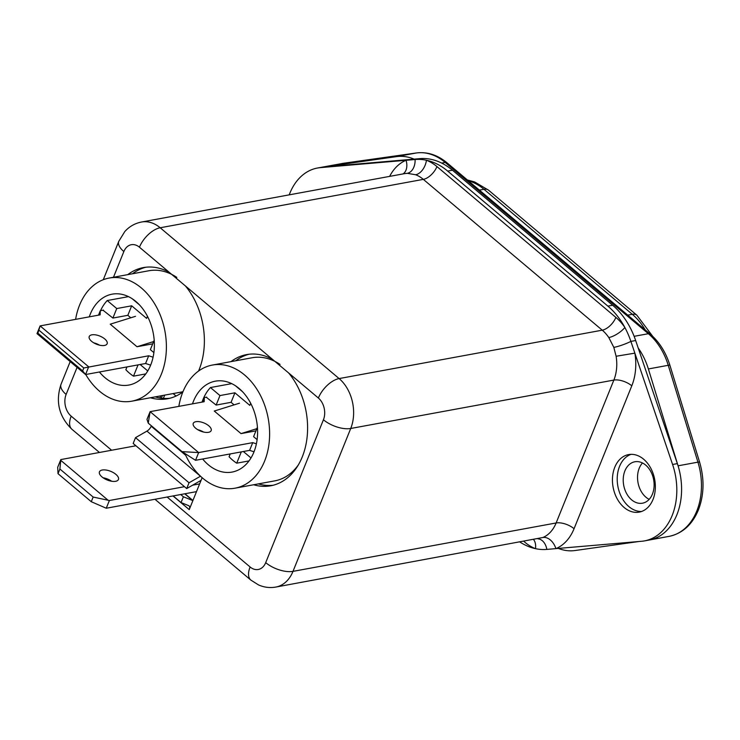 <?xml version="1.0" encoding="UTF-8"?>
<svg xmlns="http://www.w3.org/2000/svg" width="740" height="740" viewBox="0 0 740 740"><rect width="100%" height="100%" fill="white"/><g stroke="black" fill="none" stroke-linecap="round" stroke-linejoin="round"><path stroke-width="1.11" d="M197.756 429.7A9.648 4.403 -158 0 1 203.537 432.031M195.897 421.689A9.648 4.403 -158 0 1 206.516 424.224A9.648 4.403 -158 0 1 211.159 430.615A9.648 4.403 -158 0 1 208.513 432.317A9.648 4.403 -158 0 1 197.894 429.783A9.648 4.403 -158 0 1 193.26 423.391A9.648 4.403 -158 0 1 195.897 421.689M206.701 397.13L204.323 397.565L204.166 401.718L150.109 411.653L198.662 452.584L195.536 460.308L249.602 450.364L254.024 451.779M195.536 460.308L182.04 451.631L198.662 452.584L252.719 442.64L256.401 443.815M255.938 430.865L241.027 433.603L214.267 411.042L239.52 403.18M204.323 397.565L202.519 402.014M252.719 442.64L249.602 450.364M146.983 419.377L150.109 411.653L148.25 423.151L146.983 419.377M241.027 433.603L256.808 428.691M182.04 451.631L148.25 423.151M649.174 499.361A21.062 15.226 79.6 0 1 645.955 497.224A21.062 15.226 79.6 0 1 642.477 462.972M648 540.219A58.497 42.291 -100.4 0 0 649.248 540.015A58.497 42.291 -100.4 0 0 676.906 514.707A58.497 42.291 -100.4 0 0 678.062 465.812L697.94 462.158A5.846 0.638 -17 0 1 699.587 462.102C704.526 479.021 704.129 494.995 698.375 510.017C692.215 524.688 682.465 533.466 669.127 536.361A58.497 42.291 -100.4 0 0 696.775 511.053A58.497 42.291 -100.4 0 0 697.94 462.158L668.248 365.301L648.379 368.955L678.062 465.812M645.696 465.108A21.062 15.226 79.6 0 1 654.03 487.207A21.062 15.226 79.6 0 1 642.477 503.191A21.062 15.226 79.6 0 1 631.646 499.861A21.062 15.226 79.6 0 1 623.311 477.753A21.062 15.226 79.6 0 1 634.865 461.769A21.062 15.226 79.6 0 1 645.696 465.108M323.482 166.944L396.464 156.63L416.343 152.977L343.36 163.29L323.482 166.944A58.497 42.291 -100.4 0 0 322.233 167.148L343.471 163.272A5.846 4.042 82 0 0 343.36 163.29A58.497 42.291 -100.4 0 0 342.102 163.494M558.33 548.423A58.497 42.291 -100.4 0 0 575.017 550.532L638.731 541.532M648.379 368.955A58.497 42.291 -100.4 0 0 638.195 348.004M414.104 159.128A58.497 42.291 -100.4 0 0 396.464 156.63M115.634 481.296A10.24 4.671 22 0 0 118.437 479.492A10.24 4.671 22 0 0 113.516 472.712A10.24 4.671 22 0 0 102.25 470.02A10.24 4.671 22 0 0 99.456 471.824A10.24 4.671 22 0 0 104.368 478.604A10.24 4.671 22 0 0 115.634 481.296M103.1 477.781A10.24 4.671 -158 0 1 111.666 481.25M106.255 508.232L91.279 501.711L93.157 497.058L109.372 500.508L106.255 508.232L196.507 491.628M135.919 445.767L60.819 459.577L59.894 469.021L58.016 473.674L91.279 501.711M58.016 473.674L57.692 467.301L60.819 459.577M59.894 469.021L93.157 497.058M60.791 460.373L107.809 500.009M199.624 483.904L192.576 485.2M184.482 486.689L109.372 500.508M641.543 511.497A29.249 21.146 79.6 0 1 621.165 496.392A29.249 21.146 79.6 0 1 619.556 466.367A29.249 21.146 79.6 0 1 631.026 454.342M614.783 467.245A29.249 21.146 -100.4 0 0 617.132 498.704A29.249 21.146 -100.4 0 0 639.193 512.126A29.249 21.146 -100.4 0 0 653.013 499.472A29.249 21.146 -100.4 0 0 650.663 468.013A29.249 21.146 -100.4 0 0 628.612 454.591A29.249 21.146 -100.4 0 0 614.783 467.245M169.886 398.25A66.692 48.211 79.6 0 1 155.187 396.871M231 361.638A66.692 48.211 79.6 0 1 246.614 354.599A66.692 48.211 79.6 0 1 272.403 359.279L185.416 285.954A66.692 48.211 79.6 0 1 199.042 369.917A66.692 48.211 79.6 0 1 198.579 371.027M182.882 391.932A66.692 48.211 79.6 0 1 167.518 398.768A66.692 48.211 79.6 0 1 150.414 397.75M273.115 485.255A66.692 48.211 79.6 0 1 258.408 483.886M167.129 497.03L250.111 566.979A15.799 11.415 -100.4 0 0 265.706 562.64L323.436 419.765A15.799 11.415 -100.4 0 0 318.376 398.028L288.646 372.969A66.692 48.211 79.6 0 1 302.262 456.922A66.692 48.211 79.6 0 1 270.748 485.782A66.692 48.211 79.6 0 1 253.644 484.755M669.127 536.361L649.248 540.015A58.497 42.291 -100.4 0 0 676.906 514.707A58.497 42.291 -100.4 0 0 677.359 463.61L635.66 340.52L630.887 341.399A70.198 50.755 -100.4 0 0 624.865 327.496A70.198 50.755 -100.4 0 0 607.873 306.12L447.682 171.097A70.198 50.755 -100.4 0 0 426.434 160.256A70.198 50.755 -100.4 0 0 415.094 159.516L320.383 167.638A58.497 42.291 -100.4 0 0 317.46 168.026A58.497 42.291 -100.4 0 0 289.22 194.851M520.081 542.143A70.198 50.755 -100.4 0 0 535.51 548.664A70.198 50.755 -100.4 0 0 546.851 549.404L641.562 541.282A58.497 42.291 -100.4 0 0 644.485 540.894A58.497 42.291 -100.4 0 0 672.133 515.586A58.497 42.291 -100.4 0 0 672.586 464.489L630.887 341.399A13.459 2.081 159.9 0 1 613.83 347.393L608.807 337.551A13.459 4.819 145.9 0 0 624.865 327.496A49.728 35.946 79.6 0 0 615.874 317.395L436.952 166.583A49.728 35.946 79.6 0 0 426.434 160.256A13.459 8.501 111 0 1 415.658 174.751L407.296 173.317L404.697 173.613L141.534 222.019A36.269 26.224 79.6 0 1 160.182 227.763L339.114 378.575L602.249 330.179L423.326 179.367L160.182 227.763A20.47 10.628 130.1 0 0 139.444 247.215A15.799 11.415 -100.4 0 0 123.858 251.544L113.47 277.26M127.77 274.632A66.692 48.211 79.6 0 1 143.394 267.593A66.692 48.211 79.6 0 1 169.183 272.274L139.444 247.215M189.237 509.62L192.872 500.61A11.701 6.068 130.1 0 0 192.779 500.573L183.391 496.771L181.05 502.562L188.589 505.614A5.846 3.034 -49.9 0 1 189.024 505.882A5.846 3.034 -49.9 0 1 189.237 509.62L173.012 495.948M200.512 476.199A5.846 3.034 -49.9 0 1 200.457 476.236L146.936 431.115L135.522 437.654L133.172 443.454L186.702 488.566L200.919 480.427A11.701 6.068 130.1 0 0 201.067 480.334L202.14 477.679M201.067 480.334L192.872 500.61M132.543 273.754A66.692 48.211 79.6 0 1 145.789 267.242M235.764 360.759A66.692 48.211 79.6 0 1 249.019 354.247M318.376 398.028A20.47 10.628 -49.9 0 1 339.114 378.575A36.269 26.224 79.6 0 1 350.723 428.479L613.858 380.082A36.269 26.224 -100.4 0 0 616.106 356.255L613.83 347.393M407.296 173.317A13.459 9.278 87.5 0 0 415.094 159.516L419.858 158.638L325.156 166.759A58.497 42.291 -100.4 0 0 322.233 167.148L317.46 168.026M607.873 306.12L612.646 305.241L452.454 170.219L447.682 171.097M419.858 158.638A70.198 50.755 79.6 0 1 452.454 170.219M612.646 305.241A70.198 50.755 79.6 0 1 635.66 340.52M180.727 494.533L183.391 496.771M173.169 495.92L181.05 502.562M135.522 437.654L189.042 482.776L186.702 488.566M200.457 476.236L189.042 482.776M146.936 431.115A5.846 3.034 130.1 0 0 151.182 426.212L185.74 455.341M288.646 372.969L272.403 359.279M185.416 285.954L169.183 272.274M323.436 419.765A20.47 9.333 22 0 0 350.723 428.479L292.994 571.363A36.269 26.224 79.6 0 1 275.854 587.061L542.873 537.508A13.459 9.185 -112.6 0 1 555.888 548.636A49.728 35.946 79.6 0 0 574.064 528.702L631.793 385.818A49.728 35.946 79.6 0 0 634.874 353.147L616.106 356.255M533.651 539.645A13.459 8.501 -69 0 1 535.51 548.664A49.728 35.946 79.6 0 1 523.948 541.43M402.967 173.937A13.459 9.185 67.4 0 0 406.057 160.284A49.728 35.946 79.6 0 0 389.629 176.388M234.09 404.873L231.074 402.32L234.913 392.811L219.965 395.567L210.456 387.547A46.213 33.411 -100.4 0 0 203.038 399.415A46.213 33.411 -100.4 0 0 202.048 402.107M230.214 453.925L229.076 456.728A46.213 33.411 -100.4 0 0 236.726 463.175L241.286 451.89M249.019 460.909L236.726 463.175M202.649 458.994A46.213 33.411 -100.4 0 0 232.064 472.074A46.213 33.411 -100.4 0 0 253.903 452.085A46.213 33.411 -100.4 0 0 250.194 402.375A46.213 33.411 -100.4 0 0 215.34 381.174A46.213 33.411 -100.4 0 0 193.501 401.163A46.213 33.411 -100.4 0 0 192.502 403.855M126.984 366.92L125.856 369.723A46.213 33.411 -100.4 0 0 133.496 376.161L138.056 364.885M145.789 373.904L133.496 376.161M99.419 371.989A46.213 33.411 -100.4 0 0 128.834 385.068A46.213 33.411 -100.4 0 0 150.673 365.07A46.213 33.411 -100.4 0 0 146.964 315.37A46.213 33.411 -100.4 0 0 112.11 294.168A46.213 33.411 -100.4 0 0 90.271 314.158A46.213 33.411 -100.4 0 0 89.281 316.85M184.88 453.463A62.595 45.251 -100.4 0 0 235.024 488.187A62.595 45.251 -100.4 0 0 264.606 461.103A62.595 45.251 -100.4 0 0 259.583 393.782A62.595 45.251 -100.4 0 0 212.38 365.061A62.595 45.251 -100.4 0 0 182.789 392.144A62.595 45.251 -100.4 0 0 178.84 406.371M280.035 364.413A62.595 45.251 -100.4 0 0 252.127 357.753L212.38 365.061M85.748 374.505A62.595 45.251 -100.4 0 0 131.794 401.182A62.595 45.251 -100.4 0 0 161.385 374.098A62.595 45.251 -100.4 0 0 156.353 306.776A62.595 45.251 -100.4 0 0 109.15 278.055A62.595 45.251 -100.4 0 0 79.569 305.139A62.595 45.251 -100.4 0 0 75.609 319.365M176.814 277.407A62.595 45.251 -100.4 0 0 148.897 270.748L109.15 278.055M250.989 457.949L243.358 451.511M257.113 439.625L253.598 436.656L257.418 427.174M219.965 395.567L216.126 405.076L206.229 397.214M103.008 310.208L112.896 318.061L127.844 315.314L131.683 305.805L146.594 318.376L147.445 316.276M131.683 305.805L116.744 308.552L112.896 318.061M116.744 308.552L107.235 300.542A46.213 33.411 -100.4 0 0 100.557 310.652M153.892 352.619L150.368 349.65L154.197 340.169M147.769 370.944L140.128 364.506M216.126 405.076L231.074 402.32M130.776 317.793L127.844 315.314M250.675 403.282L249.824 405.381L234.913 392.811M182.993 391.654A62.595 45.251 79.6 0 1 180.44 392.228L131.794 401.182M173.123 393.578L176.046 396.039M107.235 300.542L128.483 296.629M210.456 387.547L231.713 383.635M235.024 488.187L274.771 480.871A62.595 45.251 -100.4 0 0 298.368 464.877M160.719 395.854L159.868 397.963M161.32 398.175L162.384 395.549M164.687 395.123L163.374 398.379M93.73 342.833A9.648 4.403 -158 0 1 99.521 345.173M91.88 334.822A9.648 4.403 -158 0 1 102.499 337.366A9.648 4.403 -158 0 1 107.133 343.758A9.648 4.403 -158 0 1 104.497 345.46A9.648 4.403 -158 0 1 93.878 342.916A9.648 4.403 -158 0 1 89.235 336.524A9.648 4.403 -158 0 1 91.88 334.822M103.471 310.115L100.298 310.698L100.141 314.851L40.117 325.896L88.68 366.818L85.553 374.542L145.577 363.507L150.655 365.125M82.63 370.879L85.553 374.542L37 333.62L40.117 325.896L37.897 333.176L82.63 370.879L83.805 367.983L39.072 330.281M83.805 367.983L148.694 355.783L153.097 357.189M152.708 343.85L137.002 346.746L110.242 324.185L135.494 316.322M100.298 310.698L98.503 315.157M148.694 355.783L145.577 363.507M137.002 346.746L153.633 341.565M37 333.62L37.897 333.176M634.125 336.321L648.36 333.703L445.175 162.439L441.688 163.087M627.742 315.147L632.312 314.306L483.969 189.274L479.4 190.115M669.904 365.255A5.846 0.638 -17 0 0 668.248 365.301A58.497 42.291 -100.4 0 0 648.36 333.703A5.846 3.034 -49.9 0 1 650.183 334.055C659.266 341.889 665.843 352.286 669.904 365.255L699.587 462.102M645.197 329.855A58.497 42.291 -100.4 0 0 632.312 314.306A14.624 7.594 -49.9 0 1 636.863 315.194L488.52 190.162A14.624 7.594 -49.9 0 0 483.969 189.274A58.497 42.291 -100.4 0 0 468.263 180.727M650.183 334.055L446.997 162.8A5.846 3.034 -49.9 0 0 445.175 162.439A58.497 42.291 -100.4 0 0 416.343 152.977A5.846 4.042 -98 0 1 416.454 152.958A5.846 4.042 -98 0 1 416.592 152.94M343.591 163.263A5.846 4.042 82 0 0 343.471 163.272L416.454 152.958C427.313 151.635 437.488 154.91 446.997 162.8M200.475 481.786L199.689 481.13M77.062 367.382L66.128 394.429A15.799 11.415 -100.4 0 0 71.188 416.167L111.611 450.235M265.706 562.64A20.47 9.333 22 0 0 292.994 571.363L556.129 522.967L613.858 380.082A13.459 6.133 -158 0 1 631.793 385.818M608.807 337.551A36.269 26.224 -100.4 0 0 602.249 330.179A13.459 6.984 130.1 0 0 615.874 317.395M325.156 166.759L320.383 167.638M677.359 463.61L672.586 464.489M192.779 500.573L184.732 493.793M542.873 537.508A36.269 26.224 -100.4 0 0 556.129 522.967A13.459 6.133 -158 0 1 574.064 528.702M436.952 166.583A13.459 6.984 130.1 0 1 423.326 179.367A36.269 26.224 -100.4 0 0 415.658 174.751M537.943 538.85A13.459 9.222 -92.6 0 1 546.851 549.404M250.111 566.979A20.47 10.628 130.1 0 0 250.832 580.077L258.473 584.896C264.06 587.384 269.86 588.106 275.854 587.061M99.447 452.473L71.9 429.265A20.47 10.628 -49.9 0 1 71.188 416.167M71.9 429.265C58.932 416.592 55.315 401.57 61.059 384.199A20.47 9.333 22 0 0 66.128 394.429M103.276 279.711L118.788 241.314A20.47 9.333 22 0 0 123.858 251.544M139.314 304.723L132.238 298.766M242.535 391.728L235.468 385.771M652.708 336.33L636.863 315.194M488.52 190.162L474.627 181.938L467.365 179.968M649.248 540.015L644.485 540.894M184.945 493.756L192.927 500.48M154.965 499.269L250.832 580.077M70.189 361.592L61.059 384.199M118.788 241.314L124.801 231.555C129.333 226.496 134.911 223.323 141.534 222.019"/></g></svg>
